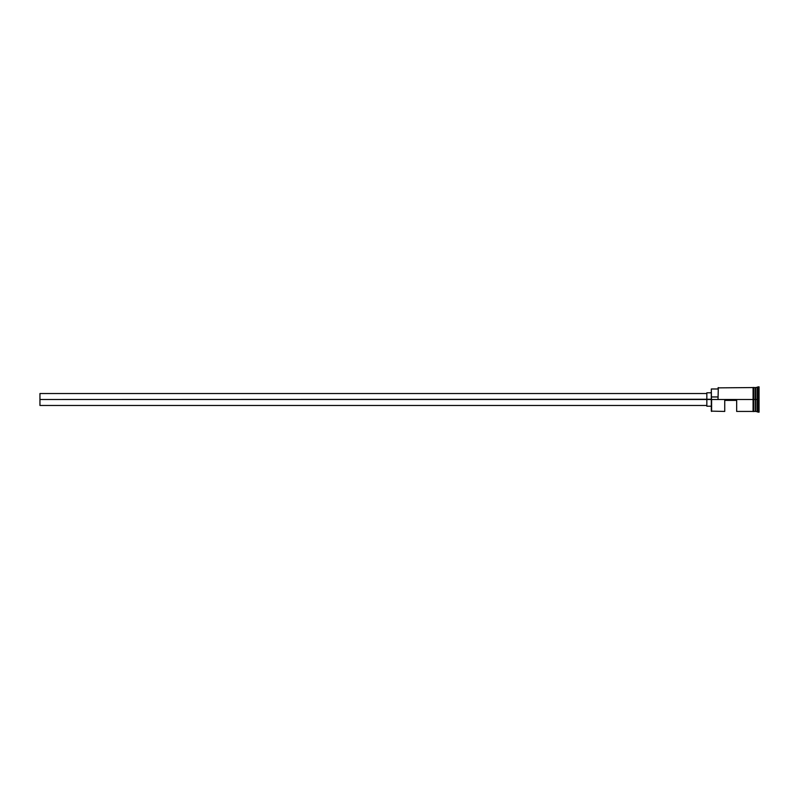 <?xml version="1.0" encoding="UTF-8"?>
<svg xmlns="http://www.w3.org/2000/svg" width="799" height="799" viewBox="0 0 799 799"><rect width="100%" height="100%" fill="white"/><g stroke="black" fill="none" stroke-linecap="round" stroke-linejoin="round"><path stroke-width="1.2" d="M711.609 399.5L711.31 411.135L711.31 399.26L39.95 399.5L39.95 405.473L39.95 399.5L706.835 399.5L706.835 406.212L706.835 399.5L711.31 399.5L711.31 396.953L718.021 396.953L711.31 396.953L711.31 388.983L711.609 411.435L711.609 399.5L753.077 399.5L711.609 399.5M755.614 387.715L755.464 411.285L755.764 387.565L755.764 399.5L757.262 399.5L757.262 411.435L758.001 386.816L758.001 399.5L759.05 399.5L759.05 386.816L759.05 412.184L759.05 399.5L758.001 399.5L758.001 412.184L758.001 399.5L755.764 399.5L755.764 387.565L755.764 399.5L755.325 387.565L755.325 399.5L753.827 399.5L753.827 411.505L753.827 399.5L753.077 399.5L753.077 411.505L753.077 387.495L753.077 399.5L753.827 399.5L753.827 387.495L753.827 399.5L755.325 399.5L755.325 387.565L753.827 387.565M724.733 411.435L724.733 400.399L736.668 400.399L736.668 411.435L736.668 400.399L724.733 400.399L724.733 411.435L711.31 411.135M755.464 411.285L755.764 399.5L755.764 411.435L759.05 412.184M718.021 399.26L718.321 387.565L718.021 399.26M757.262 399.5L757.262 387.565L757.262 399.5M753.827 399.5L753.827 387.495L753.077 387.495L753.077 411.505L753.827 411.505L753.827 399.5M755.464 399.5L755.464 411.285L755.464 399.5M755.764 399.5L755.764 411.435L755.764 399.5M706.835 392.788L706.835 399.5L706.835 392.788L711.31 392.788M39.95 393.527L39.95 399.5L39.95 393.527L706.835 393.527M706.835 405.473L39.95 405.473M711.31 406.212L706.835 406.212M753.077 411.435L736.668 411.435M755.325 411.435L753.827 411.435M759.05 386.816L755.764 387.565M753.077 387.565L718.021 387.865M711.31 388.983L718.021 388.983"/></g></svg>
